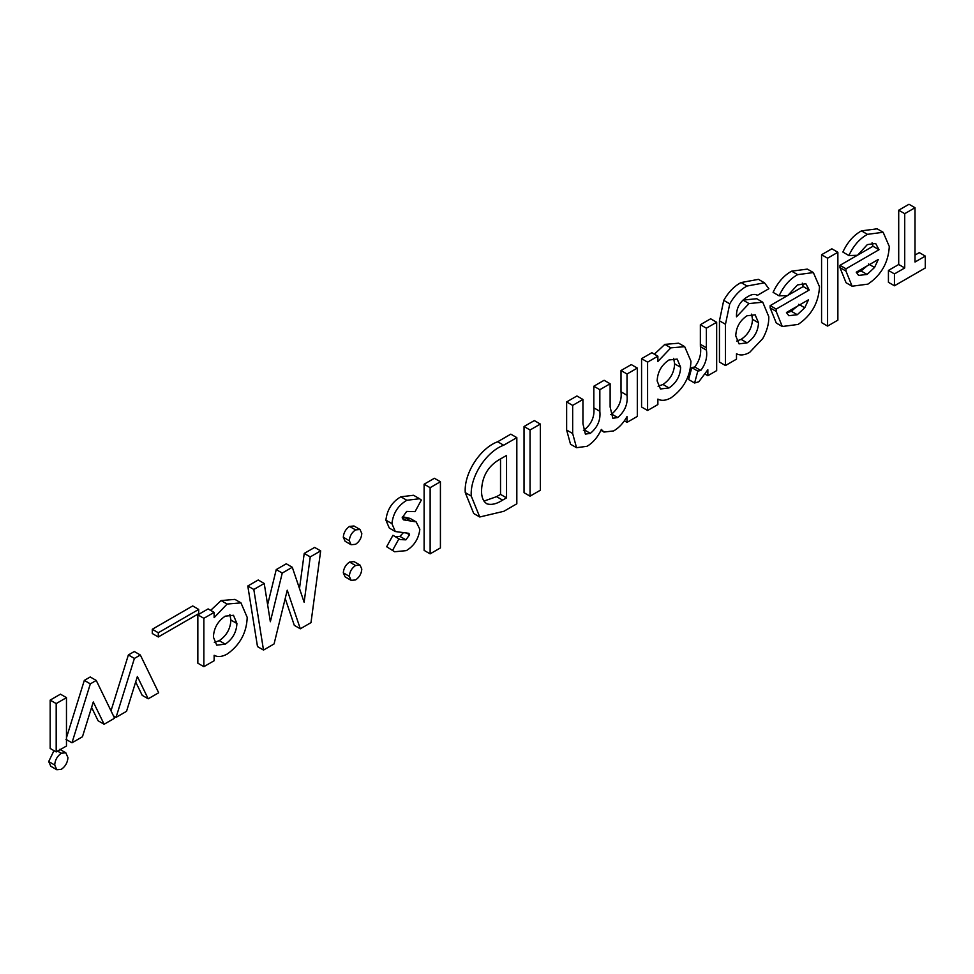 <?xml version="1.0" encoding="UTF-8"?>
<svg xmlns="http://www.w3.org/2000/svg" width="974" height="974" viewBox="0 0 974 974"><rect width="100%" height="100%" fill="white"/><g stroke="black" fill="none" stroke-linecap="round" stroke-linejoin="round"><path stroke-width="1.46" d="M925.3 256.089L925.3 267.972L894.449 285.784L894.449 273.913L904.724 267.972L904.724 213.671L915.012 207.742L915.012 262.03L925.3 256.089L919.286 252.619L915.012 255.091M915.012 207.742L908.998 204.26L898.71 210.201L904.724 213.671M904.724 267.972L898.71 264.502L898.71 210.201M894.449 273.913L888.422 270.431L898.71 264.502M894.449 285.784L888.422 282.314L888.422 270.431M845.992 268.8L879.011 249.734L875.65 243.476L867.347 244.596L857.51 255.298L848.89 255.541C853.467 245.692 859.665 238.63 867.457 234.344L883.15 232.275L889.299 246.495C888.385 262.53 881.263 275.07 867.931 284.128L852.092 286.21L845.956 271.052L845.992 268.8L839.978 265.33L857.327 255.298M856.243 272.209L858.605 275.411L867.091 274.437L874.555 267.473L878.28 259.486L856.243 272.209M852.092 286.21L846.065 282.74L839.941 267.582L839.978 265.33M857.583 255.151L872.996 246.252L872.059 242.83M848.89 255.541L842.875 252.059C847.453 242.222 853.638 235.16 861.442 230.875L877.136 228.805L883.15 232.275M856.426 272.671L861.077 270.955L866.957 266.024M845.956 271.052L839.941 267.582M867.457 234.344L861.442 230.875M879.011 249.734L872.996 246.252M867.091 274.437L861.077 270.955M874.555 267.473L868.54 264.003M776.193 309.087L809.224 290.021L805.863 283.775L797.548 284.895L787.71 295.597L779.103 295.828C783.68 285.991 789.865 278.929 797.657 274.644L813.363 272.574L819.511 286.794C818.586 302.817 811.464 315.369 798.132 324.427L782.292 326.509L776.156 311.351L776.193 309.087L770.178 305.617L787.54 295.597M786.444 312.508L788.806 315.71L797.292 314.724L804.755 307.772L808.493 299.785L786.444 312.508M782.292 326.509L776.278 323.027L770.142 307.881L770.178 305.617M787.796 295.451L803.209 286.551L802.272 283.13M779.103 295.828L773.088 292.358C777.666 282.521 783.851 275.447 791.643 271.174L807.349 269.104L813.363 272.574M786.627 312.958L791.278 311.254L797.158 306.323M776.156 311.351L770.142 307.881M797.657 274.644L791.643 271.174M809.224 290.021L803.209 286.551M797.292 314.724L791.278 311.254M804.755 307.772L798.741 304.29M756.311 294.684L757.431 295.329C754.826 293.783 751.636 294.221 747.849 296.607C739.948 301.209 736.161 307.954 736.49 316.842L749.03 303.571L762.739 302.208L768.815 316.745C768.961 323.77 766.94 331.05 762.739 338.599L749.603 352.442C744.538 355.267 740.167 355.705 736.49 353.781L736.49 359.163L725.472 365.53L725.472 324.281L729.757 303.827C734.469 295.56 740.24 289.631 747.082 286.027L764.48 282.813L768.863 288.73L757.431 295.329L756.81 294.927M747.143 342.836C754.253 338.027 758.052 331.355 758.527 322.82L755.167 314.821L746.948 315.795C739.826 320.653 736.101 327.349 735.76 335.872L739.047 343.871L747.143 342.836L741.129 339.366C748.239 334.557 752.038 327.885 752.512 319.35L751.587 314.127M749.03 303.571L743.004 300.102L756.725 298.726L762.739 302.208M725.472 365.53L719.457 362.048L719.457 320.799L723.731 300.357C728.442 292.09 734.226 286.149 741.068 282.557L758.466 279.343L764.48 282.813M736.624 341.046L741.129 339.366M747.082 286.027L741.068 282.557M729.757 303.827L723.731 300.357M725.472 324.281L719.457 320.799M758.527 322.82L752.512 319.35M716.657 322.26L710.643 318.79L700.355 324.732L706.369 328.201L716.657 322.26L716.657 370.619L707.842 375.708L705.712 374.479M707.842 375.708L707.842 369.755L698.808 381.771L694.608 383.001L697.81 371.094L700.769 370.461C705.626 363.996 707.514 357.227 706.406 350.116L706.369 347.779L700.355 344.309L700.355 324.732M706.369 347.779L706.369 328.201M706.406 350.116L700.391 346.647L700.355 344.309M700.769 370.461L694.754 366.979C699.612 360.526 701.487 353.745 700.391 346.647M697.81 371.094L691.784 367.624L694.754 366.979M694.608 383.001L688.594 379.519L691.784 367.624M657.876 399.097L657.876 404.551L647.6 410.492L647.6 362.133L657.876 356.192L657.876 361.464L670.855 347.852L684.698 346.671L690.943 361.196C690.396 376.451 683.797 388.626 671.159 397.733C666.009 400.655 661.577 401.105 657.876 399.097M669.004 387.944C676.321 382.965 680.205 376.098 680.656 367.32L677.198 359.089L668.955 359.978C661.492 365.019 657.56 372.007 657.146 380.931L660.457 388.979L669.004 387.944L662.99 384.474C670.307 379.495 674.191 372.616 674.641 363.838L673.618 358.335M654.394 354.183L664.84 344.382L678.683 343.201L684.698 346.671M647.6 410.492L641.574 407.01L641.574 358.663L651.862 352.722L657.876 356.192M658.071 386.252L662.99 384.474M670.855 347.852L664.84 344.382M647.6 362.133L641.574 358.663M680.656 367.32L674.641 363.838M637.313 368.075L631.298 364.593L621.01 370.534L627.025 374.004L637.313 368.075L637.313 416.422L627.025 422.363L624.371 420.829M627.025 422.363L627.025 416.58C623.397 423.093 618.94 427.866 613.669 430.922L603.99 432.066L601.348 429.424C597.841 437.095 593.081 442.707 587.066 446.287L576.535 447.699L572.663 433.527L572.663 405.391L582.939 399.462L582.939 423.739L585.374 434.112L590.354 433.357C597.61 427.33 600.775 419.977 599.838 411.296L599.838 389.697L610.126 383.768L610.126 406.949L612.804 418.248L617.699 417.566L611.684 414.096C618.867 407.911 621.972 400.497 621.01 391.828L621.01 370.534M617.699 417.566C624.882 411.393 627.986 403.966 627.025 395.298L627.025 374.004M610.674 414.607L611.684 414.096M610.126 383.768L604.111 380.286L593.823 386.228L599.838 389.697M590.354 433.357L584.339 429.875C591.595 423.86 594.761 416.507 593.823 407.826L593.823 386.228M583.414 430.374L584.339 429.875M582.939 399.462L576.925 395.98L566.637 401.921L572.663 405.391M576.535 447.699L570.521 444.229L566.637 430.045L566.637 401.921M516.829 437.63L516.829 503.802L503.862 511.289L479.732 516.987L471.27 496.083C469.797 476.432 486.683 451.339 503.668 445.228L516.829 437.63L510.802 434.161L497.653 441.758C480.657 447.857 463.782 472.962 465.255 492.613L473.717 513.505L479.732 516.987M506.541 497.86L506.541 455.442L501.172 458.547C488.68 465.134 482.142 475.738 481.558 490.36C481.351 496.935 483.153 501.44 486.963 503.862C491.553 505.177 496.764 503.935 502.608 500.125L506.541 497.86L500.526 494.39L500.526 458.924M483.944 501.086L496.594 496.655L500.526 494.39M471.27 496.083L465.255 492.613M502.608 500.125L496.594 496.655M405.914 539.839L409.567 534.775L408.885 533.326L395.31 531.536L391.925 523.647C393.094 513.225 398.074 505.433 406.852 500.271L419.551 498.737L421.316 500.052L415.082 511.642L406.669 511.411L402.213 517.705L403.431 519.836L416.154 521.881L419.843 529.296C418.71 538.707 414.206 545.817 406.341 550.627L394.616 551.759L386.654 546.731L392.936 535.298L400.204 539.596L405.914 539.839L399.9 536.37L403.187 532.9M394.616 551.759L386.654 546.731M410.042 520.518L404.027 517.048L410.139 518.412L416.154 521.881M402.274 517.036L404.027 517.048M406.633 520.493L402.238 517.949M406.852 500.271L400.838 496.801L413.536 495.267L419.551 498.737M391.925 523.647L385.911 520.165C387.08 509.743 392.047 501.963 400.838 496.801M395.31 531.536L389.296 528.066L385.911 520.165M409.567 534.775L406.353 532.924M395.249 536.625L399.9 536.37M392.668 550.213L398.95 538.768M320.665 550.882L314.651 547.412L304.229 553.427L310.243 556.897L320.665 550.882L310.986 622.642L300.309 628.802L294.294 625.332L285.212 598.486M299.493 588.527L304.229 553.427M300.309 628.802L287.245 590.195L274.071 643.948L263.504 650.06L253.812 589.477L264.222 583.475L270.346 621.729L282.253 573.053L292.285 567.27L304.132 602.224L310.243 556.897M292.285 567.27L286.271 563.788L276.239 569.583L282.253 573.053M267.631 604.769L276.239 569.583M264.222 583.475L258.207 579.993L247.798 586.007L253.812 589.477M263.504 650.06L257.489 646.578L247.798 586.007M214.134 655.295L214.134 660.737L203.858 666.679L203.858 618.32L214.134 612.39L214.134 617.662L227.112 604.05L240.955 602.869L247.201 617.382C246.653 632.637 240.054 644.825 227.417 653.919C222.267 656.841 217.847 657.304 214.134 655.295M225.262 644.143C232.579 639.163 236.463 632.284 236.913 623.506L233.468 615.288L225.213 616.165C217.762 621.217 213.817 628.193 213.403 637.118L216.715 645.165L225.262 644.143L219.247 640.661C226.565 635.693 230.448 628.814 230.899 620.036L229.876 614.533M210.652 610.369L221.098 600.568L234.941 599.387L240.955 602.869M203.858 666.679L197.844 663.209L197.844 614.85L208.119 608.908L214.134 612.39M214.329 642.45L219.247 640.661M227.112 604.05L221.098 600.568M203.858 618.32L197.844 614.85M236.913 623.506L230.899 620.036M140.329 655.003L134.315 651.521L128.385 654.942L134.4 658.424L140.329 655.003L158.677 692.77L148.206 698.808L142.192 695.339L135.678 681.946M110.999 710.825L128.385 654.942M148.206 698.808L137.371 676.528L126.535 711.324L116.064 717.363L113.447 715.853M116.064 717.363L134.4 658.424M96.243 680.449L90.229 676.979L84.312 680.4L90.326 683.87L96.243 680.449L114.591 718.215L104.121 724.254L98.106 720.784L91.593 707.404M66.475 737.72L84.312 680.4M104.121 724.254L93.285 701.974L82.449 736.77L71.979 742.809L65.964 739.339M71.979 742.809L90.326 683.87M837.871 252.278L831.857 248.796L821.569 254.738L827.583 258.207L837.871 252.278L837.871 320.142L827.583 326.083L821.569 322.601L821.569 254.738M827.583 326.083L827.583 258.207M540.339 424.055L534.312 420.585L524.036 426.527L530.051 429.997L540.339 424.055L540.339 490.226L530.051 496.168L524.036 492.698L524.036 426.527M530.051 496.168L530.051 429.997M198.708 609.42L192.694 605.938L152.285 629.277L158.299 632.747L198.708 609.42L198.708 613.657L158.299 636.984L152.285 633.514L152.285 629.277M158.299 636.984L158.299 632.747M440.418 481.74L434.404 478.271L424.116 484.212L430.131 487.682L440.418 481.74L440.418 547.912L430.131 553.853L424.116 550.383L424.116 484.212M430.131 553.853L430.131 487.682M361.804 569.096C361.451 573.698 359.382 577.314 355.559 579.932L351.151 580.358L349.313 576.304L343.298 572.834C343.676 568.244 345.758 564.652 349.544 562.047L354.012 561.608L360.027 565.078L361.804 569.096M349.313 576.304C349.69 571.714 351.772 568.122 355.559 565.517L349.544 562.047M355.559 565.517L360.027 565.078M351.151 580.358L345.137 576.888L343.298 572.834M361.804 533.521C361.451 538.111 359.369 541.714 355.559 544.308L351.115 544.734L349.313 540.728L343.298 537.258C343.664 532.644 345.746 529.04 349.544 526.41L353.976 525.984L359.99 529.466L361.804 533.521M349.313 540.728C349.678 536.126 351.76 532.51 355.559 529.893L349.544 526.41M355.559 529.893L359.99 529.466M351.115 544.734L345.088 541.264L343.298 537.258M54.714 765.04C55.019 760.097 57.198 756.165 61.277 753.243L65.806 752.78L67.936 757.577C67.62 762.52 65.428 766.428 61.35 769.314L56.821 769.74L54.714 765.04L48.7 761.571L53.972 750.65M61.277 753.243L57.6 751.124M56.821 769.74L50.806 766.258L48.7 761.571M66.475 697.64L60.449 694.17L50.173 700.111L56.188 703.581L66.475 697.64L66.475 745.999L56.188 751.928L50.173 748.458L50.173 700.111M56.188 751.928L56.188 703.581M627.025 395.298L621.01 391.828M599.838 411.296L593.823 407.826M572.663 433.527L566.637 430.045M503.668 445.228L497.653 441.758M600.934 430.301L603.99 432.066M59.779 749.31L65.806 752.78"/></g></svg>
